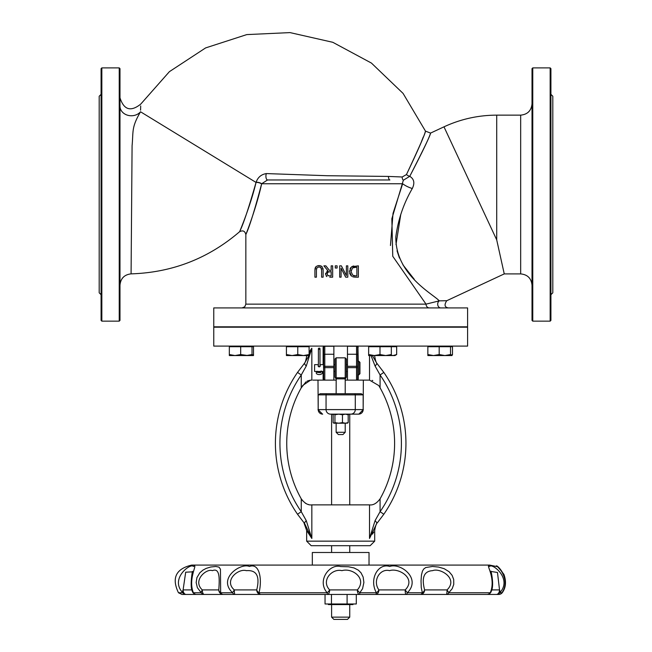 <?xml version="1.0" encoding="UTF-8"?>
<svg xmlns="http://www.w3.org/2000/svg" width="652" height="652" viewBox="0 0 652 652"><rect width="100%" height="100%" fill="white"/><g stroke="black" fill="none" stroke-linecap="round" stroke-linejoin="round"><path stroke-width="0.98" d="M119.984 97.784C123.856 109.935 130.775 112.038 140.75 104.092L169.406 71.655L205.6 47.922L246.774 34.597L290.018 32.6L332.797 42.298L371.428 63.073L403.091 93.423L425.487 131.133L430.564 133.089L443.988 126.83L496.71 239.879L504.249 273.905L446.75 300.719L439.285 300.849L426.033 304.142A3.782 3.399 90 0 0 429.432 307.923A3.782 3.399 -90 0 1 426.033 304.142L245.845 304.142L244.761 306.799L242.063 307.923M438.609 300.336L439.285 300.849A3.782 3.138 -90 0 0 437.794 305.103A3.782 3.138 -90 0 0 440.825 307.923M430.923 307.923L432.097 307.923M400.793 214.296L395.984 244.59M397.027 250.767L399.448 258.062M402.912 264.826L414.248 279.276M409.749 176.325C423.653 149.218 430.573 134.85 430.516 133.22C429.187 137.914 422.268 152.283 409.749 176.325A3.782 1.606 28.2 0 1 406.457 174.557L402.194 176.994A3.782 2.086 -85.7 0 0 403.36 180.221L409.749 176.325C414.11 178.974 414.957 183.041 412.3 188.518C403.588 203.554 398.095 219.675 395.821 236.872C395.405 274.883 433.14 294.011 439.285 300.849M390.458 245.502L393.026 213.367L402.659 183.75A11.337 3.708 -156.4 0 0 412.3 188.518M261.607 183.994L261.623 183.921C254.565 210.482 249.325 227.303 245.918 234.402C245.152 236.513 256.22 208.681 261.623 183.921L261.623 183.921A3.782 1.263 13.6 0 0 256.04 182.43C250.335 206.635 238.844 233.612 239.643 231.566C243.172 224.712 248.632 208.338 256.04 182.43L256.097 182.242A3.782 1.28 13.8 0 1 261.664 183.75L267.54 179.968A3.782 1.63 90 0 1 266.04 177.67A3.782 1.63 90 0 1 266.358 173.579C261.305 174.386 257.882 177.271 256.097 182.242M261.591 184.068L261.476 184.557M247.939 229.113L246.317 233.367M267.54 179.968L389.896 179.968A3.782 1.459 90 0 1 388.445 176.423L327.28 175.722L266.358 173.579M421.502 141.484L423.246 137.05M406.457 174.557C417.965 150.376 424.289 135.942 425.438 131.264C425.552 132.869 419.22 147.303 406.457 174.557M402.194 176.994L388.445 176.423M403.36 180.221L391.852 218.746L392.748 256.277L426.025 304.142M256.04 182.43L140.522 111.777C131.288 127.678 133.464 130.905 132.087 145.698L131.085 273.139L132.087 145.706C133.464 130.922 131.28 127.702 140.522 111.777C140.824 101.606 140.824 101.606 140.522 111.777A11.337 9.601 -0 0 1 127.841 115.29A11.337 9.601 -0 0 1 119.984 106.154M140.693 105.934L140.571 110.18M119.984 194.524L119.984 320.401L119.234 321.151L119.234 67.889L119.984 68.647L119.984 194.524M532.765 67.889L532.016 68.647L532.016 320.401L532.765 321.151L532.765 67.889L550.158 67.889L550.158 321.151L532.765 321.151M326.587 276.383L326.139 275.926M325.576 274.345L325.65 273.237M326.88 271.33L327.923 270.767L325.568 274.093L326.856 276.578M325.845 265.837L329.431 270.344L325.845 265.837L323.889 265.837L327.923 270.767M351.452 266.961L349.439 271.33M350.067 268.689L350.825 267.556M352.349 266.415L353.759 265.967M352.504 276.676L355.796 277.173L353.563 276.994M349.431 271.493L351.632 276.203M351.078 275.755L349.659 273.351M345.658 277.173L341.086 268.192L345.658 277.173L347.801 277.173L347.801 265.837L346.391 265.837L346.391 275.609L341.371 265.837L339.684 265.837L339.684 277.173L341.086 277.173L341.086 268.192M316.562 268.616L316.424 270.058L316.913 267.809L319.024 266.88L321.126 267.809L319.024 266.88L316.88 267.866M315.234 267.825L316 266.644L314.916 270.099L315.079 268.38M321.86 266.472L319.024 265.592L316.35 266.342M317.785 265.706L318.478 265.617M319.48 265.608L321.118 266M322.968 268.396L323.123 270.099L322.137 266.75M320.784 267.418L321.615 270.067M321.607 269.635L321.485 268.624M314.916 270.099L314.916 277.173L316.424 277.173L316.424 270.058M321.615 270.099L321.615 277.173L323.123 277.173L323.123 270.099M355.796 277.173L358.372 277.173L358.372 265.837L351.746 266.741M353.001 275.34L353.824 275.657M354.012 275.706L355.723 275.869L352.724 275.193L351.004 271.517L352.724 275.193M351.086 270.393L351.004 271.517L352.585 267.89L356.872 267.141L356.872 275.869L355.723 275.869M355.723 267.141L354.737 267.181M354.427 267.222L353.245 267.524M353.139 267.573L352.585 267.89M329.741 277.173L332.659 277.173L332.659 265.837L331.159 265.837L331.159 270.344L329.431 270.344M329.659 275.869L327.858 275.486L327.141 273.979L327.785 272.194L331.159 271.607L331.159 275.869L329.659 275.869M328.82 271.688L327.785 272.194M327.516 275.177L328.396 275.731M328.934 275.837L329.545 275.869M335.275 265.837L335.275 268.005L337.092 268.005L337.092 265.837L335.275 265.837M467.59 327.198L213.758 327.198L213.758 346.098L467.59 346.098L467.59 327.198M269.488 326.823L213.758 326.823L213.758 307.923L467.59 307.923L467.59 326.823L269.488 326.823M550.158 321.151L550.916 320.401L550.916 68.647L550.158 67.889M550.916 94.353L552.806 96.243L552.806 292.805L550.916 294.696M101.842 321.151L101.084 320.401L101.084 68.647L101.842 67.889L101.842 321.151L119.234 321.151M101.084 94.353L99.194 96.243L99.194 292.805L101.084 294.696M340.67 594.453L201.427 594.453M196.611 594.453A4.54 4.116 -90 0 1 193.399 592.758A4.54 3.692 167.4 0 1 192.177 590.908A4.54 4.54 0 0 0 196.611 594.453L325.046 594.453L325.046 603.98L331.46 603.98L331.46 594.453M331.46 603.98L356.302 603.98L356.302 594.453L498.397 594.453M495.756 594.453L485.373 594.453M204.263 594.453A4.54 1.964 -90 0 1 202.299 589.913A4.54 1.622 127.3 0 0 201.232 592.758A4.54 3.896 90 0 0 204.263 594.453L359.407 594.453A4.54 0.538 -90 0 0 359.822 592.758A4.54 1.687 -127.6 0 1 357.353 589.913A4.54 2.046 90 0 0 359.407 594.453M491.363 591.046A4.54 3.676 -164.7 0 1 491.347 591.111A4.54 3.676 -164.7 0 1 490.231 592.758L448.747 592.758A4.54 0.53 -124.8 0 0 447.036 589.913A4.54 0.644 90 0 1 446.392 594.453A4.54 3.024 -90 0 0 448.747 592.758L452.219 588.658L453.759 584.355L453.686 579.449L452.113 575.341L449.114 571.739L444.208 568.707L438.576 567.061L432.488 566.474L425.756 567.533L423.767 568.976L422.455 571.095L421.461 574.982L421.037 580.859L421.249 587.428L422.317 592.758A4.54 2.282 90 0 1 420.54 594.453A4.54 4.075 -90 0 0 424.615 589.913A4.54 3.358 147.3 0 1 422.317 592.758L407.37 592.758A4.54 0.603 -124.9 0 1 405.185 589.913A4.54 0.733 90 0 0 405.919 594.453A4.54 1.866 -90 0 0 407.37 592.758C421.689 578.324 400.255 562.505 389.741 566.482C378.478 562.692 368.69 578.854 376.391 592.758A4.54 1.002 90 0 1 375.617 594.453A4.54 3.284 -90 0 0 378.893 589.913A4.54 2.706 134.9 0 1 376.391 592.758L359.822 592.758L362.561 588.707L363.889 582.505L363.148 577.044L361.004 572.79L358.355 570.158L354.044 567.949L348.584 566.775L340.67 566.555C329.619 563.475 316.562 580.582 327.157 592.758L327.451 594.453A4.54 2.184 -90 0 0 329.643 589.913A4.54 1.801 128.1 0 1 327.157 592.758L259.031 592.758A4.54 3.358 -147.3 0 1 256.733 589.913A4.54 4.075 90 0 0 260.808 594.453A4.54 2.282 -90 0 1 259.031 592.758C262.414 578.854 259.398 562.692 249.431 566.482C240.979 562.505 217.157 578.324 232.601 592.758A4.54 3.024 90 0 0 234.956 594.453A4.54 0.644 -90 0 1 234.312 589.913A4.54 0.53 124.8 0 0 232.601 592.758L220.661 592.758A4.54 3.692 -167.6 0 1 218.787 589.913A4.54 4.482 90 0 0 223.269 594.453A4.54 3.358 -90 0 1 220.661 592.758L220.441 569.188L218.982 567.11L215.763 566.482L210.653 567.012L206.097 568.43L202.919 570.133L199.83 572.79L196.953 577.55L196.162 582.513L197.36 587.639L201.232 592.758L193.399 592.758C187.597 578.503 198.558 562.57 193.408 566.482C190.849 562.627 169.455 578.674 182.764 592.758A4.54 4.417 90 0 0 186.203 594.453A4.54 3.105 -90 0 1 183.098 589.913A4.54 2.559 133.3 0 0 182.764 592.758L178.469 592.758L181.998 594.453L197.01 594.453M195.975 594.453L185.592 594.453M202.87 594.453L195.47 594.453M324.696 594.453L258.428 594.453M202.299 589.913C192.095 580.459 206.651 568.177 212.389 570.663C219.879 567.501 219.618 578.577 218.787 589.913L202.299 589.913M192.479 571.918L192.479 571.82C192.805 568.308 189.618 585.635 192.185 590.908A4.54 3.692 167.4 0 1 192.169 590.834M191.965 589.913L183.098 589.913L185.69 572.187L192.479 571.853M490.899 571.617L490.883 571.339C490.622 568.984 494.55 584.925 491.347 591.111L491.347 591.111A4.54 4.54 0 0 1 486.971 594.453A4.54 4.181 90 0 0 490.231 592.758C496.539 578.422 484.786 562.537 489.644 566.474C491.877 562.66 512.79 578.756 499.782 592.758A4.54 2.649 -134.3 0 0 499.53 589.913A4.54 3.219 90 0 1 496.319 594.453A4.54 4.45 -90 0 0 499.782 592.758L502.195 592.758A4.54 4.515 90 0 1 498.674 594.453L498.674 594.453A4.54 4.54 0 0 0 502.407 592.489A4.54 3.293 -145.4 0 1 502.407 592.497A4.54 3.293 -145.4 0 1 502.195 592.758C512.382 578.723 495.259 562.643 496.384 566.474C494.778 562.554 511.959 578.454 501.91 592.758M502.586 592.187A4.54 3.293 -145.4 0 1 502.407 592.489C505.903 587.566 506.417 581.535 503.947 574.42C498.78 567.672 496.253 565.023 496.384 566.482M490.907 571.454L497.484 572.472L499.53 589.913L491.657 589.913M424.615 589.913C421.379 577.525 424.053 571.111 432.626 570.663C439.978 567.501 458.821 578.577 447.036 589.913L424.615 589.913M378.893 589.913C372.137 580.459 380.279 568.177 389.554 570.663C398.796 567.493 416.636 578.577 405.185 589.913L378.893 589.913M329.643 589.913C320.629 580.459 332.202 568.177 341.95 570.663C352.235 567.501 367.426 578.577 357.353 589.913L329.643 589.913M234.312 589.913C223.432 580.459 238.469 568.177 246.317 570.663C256.627 569.832 260.099 576.246 256.733 589.913L234.312 589.913M359.953 368.046L359.953 373.718L359.953 362.373L358.82 361.241L358.82 374.851L359.953 373.718M347.475 346.098L347.475 380.124L356.546 380.124A1.133 1.133 0 0 0 357.687 378.991L357.687 347.239L357.687 361.241L358.82 361.241M361.322 393.743L354.166 393.726L361.127 393.726L363.164 394.867L363.164 409.603L355.291 409.603L355.291 394.867A1.133 1.125 -90 0 0 354.166 393.726L320.165 393.735M318.184 394.867L318.184 409.603L326.057 409.603A4.54 4.499 90 0 0 330.556 414.142L350.792 414.142A4.54 4.499 90 0 0 355.291 409.603L326.057 409.603L326.057 394.867L318.184 394.867L320.23 393.726L327.182 393.726A1.133 1.125 -90 0 0 326.057 394.867L363.164 394.867M356.546 380.124L357.94 380.124L358.233 378.991L357.687 378.991L357.687 367.647L356.546 367.647L356.546 380.124L369.513 380.124L357.94 380.124M358.233 361.241L357.932 346.106M374.696 355.552L374.696 356.155L374.329 355.552L379.994 354.541L385.666 355.552L391.33 354.541L391.33 355.552L368.649 355.552L368.649 354.541L374.321 355.552M323.408 346.098L323.661 378.991A1.133 1.133 0 0 0 324.794 380.124L333.873 380.124L333.873 346.098M312.895 380.124L324.794 380.124A1.133 1.133 0 0 1 323.661 378.991L323.115 378.991L323.416 380.116M297.532 372.406A124.744 124.744 0 0 0 297.532 514.257L301.257 511.681A120.204 120.204 0 0 1 301.257 374.981L297.532 372.406L304.631 363.099L309.024 355.552L304.631 363.099A4.54 1.231 40 0 0 306.277 366.017L311.835 348.201L309.105 352.235M307.019 355.552L306.652 356.155C305.91 360.752 304.957 363.392 303.816 364.077L303.897 363.971M336.139 377.777A1.133 0.88 -112.9 0 1 337.043 378.853L344.305 378.853A1.133 0.88 112.9 0 1 345.21 377.777L336.139 377.785L336.139 357.842L335.006 358.975L335.006 377.117L336.139 379.081L337.043 378.853M336.179 379.081L336.139 393.726L320.222 393.726L361.118 393.726L345.21 393.726L345.21 379.081L344.305 378.853M345.21 377.785L345.21 357.842L346.342 358.975L346.342 377.117L346.342 358.975M356.546 346.098L356.546 366.31L357.687 366.31L357.687 347.239A1.133 1.133 0 0 0 356.546 346.098A1.133 1.133 0 0 1 357.687 347.239L358.233 347.239M347.475 380.124L345.21 380.124M336.139 380.124L333.873 380.124M322.683 414.142A4.54 4.499 90 0 1 318.184 409.603L317.997 380.124L324.794 380.124L324.794 367.647L323.661 367.647M333.873 354.256L324.794 354.256L324.794 346.098A1.133 1.133 0 0 0 323.661 347.239L323.661 366.31L324.794 366.31L324.794 354.256A1.133 1.092 180 0 0 323.661 355.356M347.475 354.256L356.546 354.256A1.133 1.092 -0 0 1 357.687 355.356L357.687 361.241M311.795 380.124L310.833 380.157M363.351 380.124L363.164 409.603A4.54 4.499 90 0 1 358.665 414.142L350.792 414.142M347.663 414.248L349.749 414.142L349.749 504.868M306.652 541.152L311.191 545.691L370.157 545.691L374.696 541.152L306.652 541.152L306.652 530.508L311.835 538.462L306.277 520.646L301.257 511.681L301.257 498.845C304.671 503.377 308.192 505.381 311.835 504.868L311.835 538.462L304.631 523.564A4.54 1.231 -40 0 1 306.277 520.646M369.513 538.462C376.294 528.169 376.294 528.169 369.513 538.462L376.717 523.564A4.54 1.231 -140 0 0 375.071 520.646L369.513 538.462L369.513 504.868L311.835 504.868M373.726 532.089L372.422 534.151M377.345 522.814L383.816 514.257L380.083 511.681L375.071 520.646M383.816 372.406L380.083 374.981A120.204 120.204 0 0 1 380.083 511.681L380.083 498.845A113.399 113.399 0 0 0 380.083 387.818L380.083 374.981L375.071 366.017A4.54 1.231 140 0 0 376.717 363.099L372.325 355.552L376.717 363.099L383.816 372.406A124.744 124.744 0 0 1 383.816 514.257M370.996 355.552L375.071 366.017M374.696 541.152L374.696 530.508C375.479 525.822 376.432 523.181 377.532 522.586L377.451 522.684M372.105 380.393L372.781 380.581M311.835 348.201L309.105 355.356L311.835 348.201L311.835 380.124M301.273 498.861L301.257 498.845A113.399 113.399 0 0 1 301.257 387.818L301.257 374.981L306.277 366.017M297.532 514.257L304.631 523.564L311.835 538.462M304.631 523.564L304.003 522.814M303.897 522.684L306.652 530.508M308.763 504.591L307.923 504.371M306.407 503.776L305.242 503.124M302.683 500.883L301.33 498.959M301.265 387.818L306.024 381.827M307.002 381.241L308.567 380.581M309.464 380.344L310.523 380.181L302.552 385.577M380.083 387.818L378.796 385.577L369.513 380.124L369.513 355.552M380.083 498.845L380.075 498.861C376.685 503.377 373.164 505.373 369.513 504.868M336.139 432.284L338.404 434.558L342.944 434.558L345.21 432.284L336.139 432.284L336.139 423.213M331.599 617.134L333.873 619.4L347.475 619.4L349.749 617.134L331.599 617.134L331.599 604.583M369.024 565.08L369.024 552.497L312.324 552.497L312.324 565.08M331.599 552.497L331.599 545.691M331.599 504.868L331.599 414.142M319.977 365.348L320.319 365.919L319.187 366.929L318.046 365.919L318.388 365.348M318.388 348.73A0.791 0.611 0 0 0 319.977 348.73A0.791 0.611 0 0 0 318.388 348.73L318.388 366.611M317.858 371.444A0.791 0.481 -130 0 1 317.328 372.292A0.791 0.481 -130 0 1 316.937 371.444M323.661 371.444L314.59 371.444L314.59 364.647L318.388 364.647M334.052 414.142L333.148 414.753L334.052 414.142L334.949 414.753L338.706 414.142L342.471 414.753L345.332 414.142L348.192 414.753L347.296 414.142M347.663 423.107L345.332 423.213L348.192 422.61L347.296 423.213M333.148 422.61L333.873 423.213L334.949 422.61L338.706 423.213L342.471 422.61L345.332 423.213L334.052 423.213L333.148 422.61L333.148 414.753M334.949 422.61L334.949 414.753M342.471 422.61L342.471 414.753M348.192 422.61L348.192 414.753M348.527 414.753L347.915 414.436M333.433 414.436L332.813 414.753M328.388 603.98L328.388 604.583L352.96 604.583L352.96 603.98M347.092 603.98L347.092 594.453M447.093 355.552L444.86 355.552L450.524 354.541L450.524 355.552L433.515 355.552L439.187 354.541L444.86 355.552M450.524 355.128L452.488 354.541L451.983 355.552L450.524 355.552M427.851 354.541L433.515 355.552L427.851 355.552L427.851 346.709L452.488 346.709L452.488 354.541M391.33 355.283L393.115 355.552L391.33 355.552M396.66 354.541L394.925 355.552L393.115 355.552L396.66 354.541L396.66 346.709L391.33 346.709L391.33 354.541M246.342 355.552L252.014 354.541L252.014 355.552L235.005 355.552L240.678 354.541L247.833 355.552M229.333 355.552L229.333 354.541L235.005 355.552L229.333 355.552M240.678 354.541L240.678 346.709L229.333 346.709L229.333 354.541M240.678 346.709L252.014 346.709L252.014 354.541M252.014 354.981L253.498 354.541L253.498 355.552L252.014 355.552M252.014 346.098L252.014 346.709L253.498 346.709L253.498 354.541M439.187 346.709L439.187 354.541M450.524 346.098L450.524 354.541M379.994 354.541L379.994 346.709L368.649 346.709L368.649 354.541M379.994 346.709L391.33 346.709L391.33 346.098M303.433 355.552L309.105 354.541L309.105 355.552L292.096 355.552L297.768 354.541L303.433 355.552M286.424 355.552L286.424 354.541L292.096 355.552L286.424 355.552M297.768 354.541L297.768 346.709L286.424 346.709L286.424 354.541M297.768 346.709L309.105 346.709L309.105 354.541M261.664 183.75L402.659 183.75M532.016 103.798C531.339 110.685 527.558 114.467 520.671 115.143L520.671 273.905C527.558 274.573 531.339 278.355 532.016 285.242M496.71 239.879L496.71 115.143L520.671 115.143M358.233 378.991L358.233 374.851M323.115 347.239L323.115 364.647M323.115 371.444L323.115 378.991M347.475 346.253L356.546 346.253A1.133 1.092 -0 0 1 357.687 347.353M347.475 366.31L356.546 366.31L356.546 367.647L347.475 367.647M333.873 367.647L324.794 367.647L324.794 366.31L333.873 366.31M333.873 346.253L324.794 346.253A1.133 1.092 180 0 0 323.661 347.353M320.213 372.023L321.232 371.444M446.75 300.719C444.077 304.834 444.607 307.239 448.34 307.923M119.984 285.201C120.628 278.428 124.328 274.647 131.085 273.864C172.193 272.56 208.355 258.518 239.577 231.737C242.87 230.042 244.956 230.987 245.845 234.581L245.845 304.142M520.671 273.905L504.249 273.905M390.76 326.823L389.953 327.198M443.988 126.83C460.711 119.088 478.283 115.192 496.71 115.143M101.842 67.889L119.234 67.889M357.687 374.851L358.82 374.851M306.652 355.552L306.652 356.155M346.342 377.117L345.21 379.081M345.21 357.842L336.139 357.842M363.351 409.603L358.82 414.142M317.997 409.603L322.528 414.142M374.696 356.155C375.438 360.752 376.383 363.392 377.532 364.077M345.21 423.213L345.21 432.284M349.749 604.583L349.749 617.134M178.469 592.758C171.443 578.055 175.853 568.829 191.712 565.08L489.636 565.08L496.433 566.498M349.749 545.691L349.749 552.497M319.977 366.611L319.977 348.73M319.211 371.444L320.686 372.7L318.078 372.455M321.126 370.947C326 375.699 312.96 375.78 317.051 371.232M335.006 364.647L333.873 364.647M323.661 364.647L319.977 364.647M335.006 371.444L333.873 371.444M347.475 364.647L346.342 364.647M347.475 371.444L346.342 371.444M452.015 346.709L452.015 346.098M394.925 346.709L394.925 346.098M229.333 346.709L229.333 346.098M253.498 346.709L253.498 346.098M427.851 346.709L427.851 346.098M368.649 346.709L368.649 346.098M309.105 346.709L309.105 346.098M286.424 346.709L286.424 346.098"/></g></svg>
